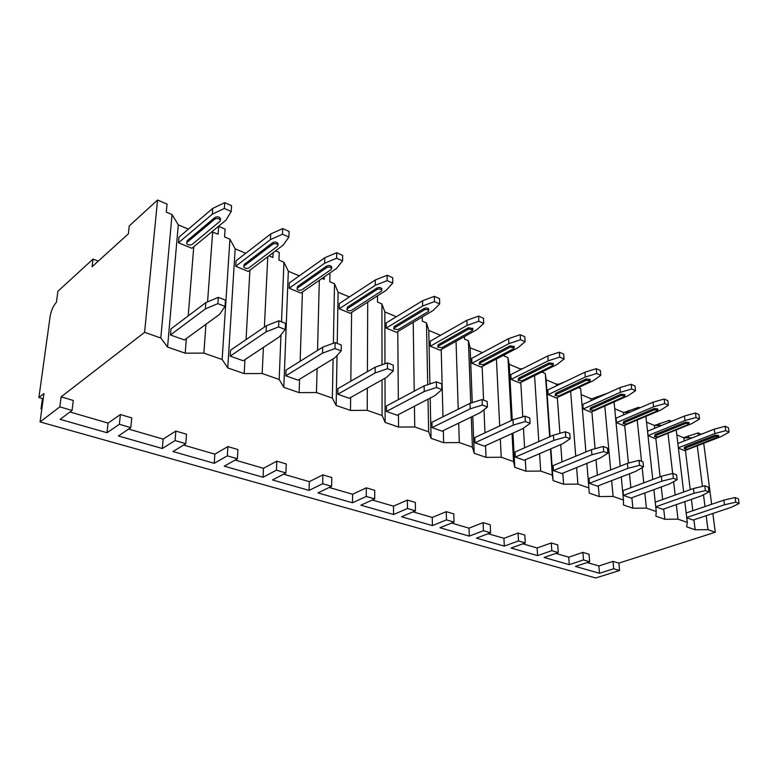 <?xml version="1.0" encoding="UTF-8"?>
<svg xmlns="http://www.w3.org/2000/svg" width="778" height="778" viewBox="0 0 778 778"><rect width="100%" height="100%" fill="white"/><g stroke="black" fill="none" stroke-linecap="round" stroke-linejoin="round"><path stroke-width="1.17" d="M40.057 421.929L59.838 406.875L72.062 410.453L73.297 400.485L61.131 396.858L144.591 332.332L157.555 200.024L129.245 225.941L128.38 233.808L92.076 266.737L93.02 259.103L57.912 291.254L56.395 302.35C53.322 305.637 51.231 310.354 50.123 316.471L38.9 397.529L43.947 393.522L40.057 421.929L595.734 577.976L619.56 570.478L618.889 563.116L715.283 532.23L712.842 513.47M711.646 504.29L703.711 443.295M98.281 261.116L93.02 259.103M692.255 437.81L683.891 437.868L676.821 434.892M661.689 425.401L654.405 425.449L646.567 422.153M652.771 479.491L645.896 416.347M629.538 412.35L623.402 412.389L614.727 408.732M620.231 466.178L614.163 402.829L613.083 402.372M595.695 398.608L590.755 398.637L581.166 394.592M585.912 451.979L580.67 388.572L578.443 387.619M559.995 384.108L556.328 384.128L546.146 379.839L545.32 373.518L541.838 372.03M522.31 368.811L519.986 368.821L509.23 364.289L507.956 357.608L504.27 356.042L504.212 354.904M482.457 352.629L470.165 347.834L468.405 340.764L464.505 339.101L464.408 336.611M440.504 335.337L428.775 330.397L426.47 322.909L422.328 321.139L422.25 316.986M396.362 316.743L384.838 311.89L381.92 303.935L377.515 302.059L377.515 295.834M372.215 299.229L371.68 299.579M349.38 296.953L338.119 292.207L334.511 283.746L329.814 281.753L329.969 274.284L328.773 273.778M324.222 276.919L324.163 279.341L322.034 278.436M299.287 275.84L288.327 271.23L283.951 262.225L278.942 260.085L279.273 252.451L275.577 250.856M273.127 252.704L272.913 257.518L268.964 255.836M245.741 253.288L235.17 248.834L229.928 239.216L224.56 236.93L225.085 229.111L218.657 226.34L218.103 234.178L211.791 231.863M188.393 229.131L178.288 224.871L172.055 214.572L166.298 212.122L167.056 204.108L157.555 200.024M715.283 532.23L707.951 529.662L695.143 529.779L686.643 526.832L687.305 522.427L677.978 519.159L664.84 519.286L655.883 516.184L656.243 511.545L646.411 508.102L632.903 508.229L623.47 504.961L623.479 500.069L613.113 496.442L599.216 496.559L589.247 493.106L588.888 487.952L577.918 484.111L563.622 484.237L553.08 480.58L552.292 475.144L540.691 471.069L525.957 471.186L514.793 467.325L513.538 461.558L501.217 457.25L486.036 457.367L474.181 453.263L472.402 447.156L459.312 442.575L443.645 442.682L431.051 438.325L428.668 431.839L414.742 426.957L398.55 427.064L385.129 422.425L382.086 415.52L367.226 410.317L350.489 410.424L336.164 405.464L332.362 398.103L316.481 392.54L299.141 392.647L283.824 387.337L279.166 379.469L262.157 373.518L244.185 373.615L227.76 367.926L222.138 359.494L203.865 353.095L185.213 353.183L167.562 347.076L160.822 338.022L144.591 332.332M683.891 437.868L684.27 440.951M685.418 450.365L690.232 489.663M691.418 499.359L692.809 510.718M693.927 519.792L695.143 529.779M707.951 529.662L706.171 515.697M705.004 506.556L703.497 494.75M702.427 486.367L697.263 445.794M618.889 563.116L613.035 561.376L598.865 565.946L587.186 562.552M582.907 552.39L583.5 559.936L589.656 561.735L589.043 554.228L582.907 552.39L568.737 557.174L555.803 553.411M551.291 542.966L551.797 550.678L558.264 552.565L557.738 544.892L551.291 542.966L537.121 547.975L522.826 543.812M518.06 533.066L518.488 540.934L525.286 542.927L524.839 535.079L518.06 533.066L503.93 538.318L488.127 533.718M483.099 522.641L483.42 530.693L490.578 532.784L490.237 524.771L483.099 522.641L469.017 528.155L451.58 523.079M446.261 511.661L446.475 519.889L454.031 522.096L453.788 513.908L446.261 511.661L432.257 517.448L413.04 511.856M407.4 500.079L407.497 508.491L415.462 510.825L415.345 502.442L407.4 500.079L393.503 506.167L372.322 500.001M366.331 487.835L366.292 496.452L374.724 498.912L374.733 490.344L366.331 487.835L352.58 494.254L329.24 487.466M322.88 474.881L322.685 483.702L331.613 486.318L331.768 477.536L322.88 474.881L309.304 481.66L283.581 474.172M276.812 461.15L276.443 470.194L285.915 472.956L286.246 463.96L276.812 461.15L263.47 468.317L235.112 460.061M227.896 446.572L227.341 455.84L237.407 458.777L237.922 449.558L227.896 446.572L214.835 454.158L183.569 445.065M175.857 431.061L175.079 440.562L185.796 443.693L186.526 434.241L175.857 431.061L163.137 439.113L128.642 429.067M120.386 414.528L119.365 424.273L130.801 427.618L131.774 417.922L120.386 414.528L108.084 423.086L69.991 412M160.822 338.022L172.055 214.572M222.138 359.494L229.928 239.216M203.865 353.095L205.956 324.28M207.58 301.883L212.657 231.863M279.166 379.469L280.994 334.812M281.519 321.839L283.951 262.225M262.157 373.518L263.411 347.406M264.384 327.11L267.758 256.75M332.362 398.103L333.101 358.882M333.392 343.234L334.511 283.746M316.481 392.54L317.093 368.587M317.55 350.411L319.33 280.313M382.086 415.52L382.027 379.897M382.008 364.794L381.92 303.935M367.226 410.317L367.333 388.125M367.411 371.651L367.722 302.107M428.668 431.839L428.007 399.192M427.715 384.682L426.47 322.909M414.742 426.957L414.441 406.252M414.217 391.159L413.215 322.364M472.402 447.156L471.264 417.018M470.748 403.111L468.405 340.764M459.312 442.575L458.689 423.125M458.232 409.199L456.044 341.279M513.538 461.558L512.031 433.56M511.331 420.519L507.956 357.608M501.217 457.25L500.322 438.889M499.69 425.955L496.422 358.989M552.292 475.144L550.503 448.974M549.667 436.808L545.32 373.518M540.691 471.069L539.572 453.671M538.794 441.583L534.564 375.618M588.888 487.952L586.855 463.396M577.918 484.111L576.624 467.559M575.73 456.209L570.634 391.276M623.479 500.069L621.262 476.933M613.113 496.442L611.654 480.629M610.672 469.931L604.798 406.048M656.243 511.545L653.87 489.663M646.411 508.102L644.836 492.98M643.776 482.856L642.181 467.627M641.519 461.286L637.211 420.013M640.002 407.837L638.738 407.293L638.855 408.333M701.318 434.25L698.177 432.899L698.498 435.359M687.305 522.427L684.815 501.664M683.668 492.007L676.228 429.913M677.978 519.159L676.296 504.65M675.178 495.041L673.622 481.66M672.669 473.452L667.991 433.249M671.453 421.384L669.206 420.412L669.42 422.221M178.288 224.871L167.562 347.076M193.751 246.772L188.198 315.917M186.38 338.566L185.213 353.183M170.45 334.978L184.483 339.947L219.649 314.293L225.037 306.396L225.445 300.123L218.287 297.352L217.859 303.644L205.353 308.895L170.45 334.978L170.975 328.89L205.81 302.632L205.353 308.895M224.336 208.455L212.297 214.193L212.715 208.426L178.959 237.154L178.473 242.775L191.913 248.299L225.96 220.155L231.202 211.499L231.581 205.723L224.735 202.659L224.336 208.455L231.202 211.499M217.859 303.644L225.037 306.396M205.81 302.632L218.287 297.352M212.715 208.426L224.735 202.659M212.297 214.193L178.473 242.775M220.456 219.221L220.514 218.414C219.114 216.722 217.276 216.381 214.991 217.412L187.167 240.762L186.739 242.717M187.031 242.376L214.874 219.056C217.159 218.035 218.997 218.365 220.398 220.057L219.999 221.283L192.088 244.457C189.871 245.42 188.062 245.089 186.681 243.475L187.167 240.762M59.838 406.875L61.131 396.858M218.161 226.602L218.657 226.34M559.178 384.118L565.625 381.424M592.612 398.618L606.675 393.483M624.316 412.379L638.738 407.293M654.434 425.449L669.206 420.412M683.502 437.713L698.177 432.899M596.57 396.819L596.687 398.151M628.721 410.473L628.916 412.35M659.277 423.446L659.491 425.41M688.345 435.797L688.598 437.839M619.56 570.478L613.696 568.767L613.035 561.376M72.062 410.453L60.13 419.342L107.033 432.724L108.084 423.086M613.696 568.767L599.478 573.279L598.865 565.946M119.365 424.273L107.033 432.724M130.801 427.618L118.373 435.962L162.32 448.507L163.137 439.113M175.079 440.562L162.32 448.507M185.796 443.693L172.969 451.541L214.232 463.318L214.835 454.158M227.341 455.84L214.232 463.318M237.407 458.777L224.239 466.178L263.061 477.254L263.47 468.317M276.443 470.194L263.061 477.254M285.915 472.956L272.475 479.948L309.07 490.393L309.304 481.66M322.685 483.702L309.07 490.393M331.613 486.318L317.949 492.921L352.492 502.783L352.58 494.254M366.292 496.452L352.492 502.783M374.724 498.912L360.885 505.185L393.551 514.501L393.503 506.167M407.497 508.491L393.551 514.501M415.462 510.825L401.497 516.767L432.432 525.597L432.257 517.448M446.475 519.889L432.432 525.597M454.031 522.096L439.959 527.747L469.299 536.12L469.017 528.155M483.42 530.693L469.299 536.12M490.578 532.784L476.447 538.162L504.309 546.117L503.93 538.318M518.488 540.934L504.309 546.117M525.286 542.927L511.097 548.052L537.588 555.609L537.121 547.975M551.797 550.678L537.588 555.609M558.264 552.565L544.055 557.456L569.282 564.653L568.737 557.174M583.5 559.936L569.282 564.653M589.656 561.735L575.438 566.413L599.478 573.279M43.218 398.803L38.9 397.529M41.818 409.063L41.03 408.839L42.44 398.569M41.944 408.129L41.03 408.839M235.17 248.834L227.76 367.926M249.903 270.18L246.062 339.616M244.963 359.621L244.185 373.615M230.181 356.13L243.251 360.759L279.38 336.825L285.254 329.483L285.487 323.376L278.855 320.808L278.592 326.925L266.115 331.827L230.181 356.13L230.551 350.207L266.397 325.729L266.115 331.827M282.482 234.227L270.462 239.575L270.725 233.954L236.045 260.795L235.715 266.28L248.25 271.434L283.182 245.128L288.871 237.057L289.085 231.416L282.725 228.576L282.482 234.227L288.871 237.057M278.592 326.925L285.254 329.483M266.397 325.729L278.855 320.808M270.725 233.954L282.725 228.576M270.462 239.575L235.715 266.28M278.009 244.146L278.047 243.446C276.774 241.919 275.033 241.627 272.815 242.571L244.253 264.384L243.786 266.397M244.156 265.969L272.747 244.185C274.955 243.232 276.696 243.524 277.97 245.06L277.513 246.256L248.872 267.914C246.714 268.809 245.012 268.517 243.747 267.049L244.253 264.384M288.327 271.23L283.824 387.337M302.409 292.013L300.162 361.264M299.579 379.207L299.141 392.647M285.837 375.832L298.023 380.15L334.91 357.783L341.182 350.927L341.279 344.985L335.104 342.592L334.997 348.554L322.559 353.124L285.837 375.832L286.051 370.065L322.695 347.192L322.559 353.124M336.631 258.228L324.65 263.236L324.776 257.742L289.377 282.881L289.173 288.239L300.901 293.053L336.524 268.42L342.583 260.863L342.67 255.359L336.728 252.704L336.631 258.228L342.583 260.863M334.997 348.554L341.182 350.927M322.695 347.192L335.104 342.592M324.776 257.742L336.728 252.704M324.65 263.236L289.173 288.239M331.661 267.389L331.671 266.796C330.514 265.405 328.861 265.152 326.711 266.027L297.556 286.46L297.07 288.502M297.507 287.996L326.672 267.603C328.822 266.718 330.475 266.971 331.642 268.361L331.127 269.538L301.913 289.815C299.822 290.651 298.198 290.398 297.05 289.066L297.556 286.46M338.119 292.207L337.234 343.419M337.03 355.468L336.164 405.464M351.598 312.425L350.82 381.191M350.635 397.47L350.489 410.424M337.808 394.242L349.205 398.278L386.656 377.311L393.279 370.902L393.24 365.115L387.483 362.888L387.502 368.684L375.142 372.963L337.808 394.242L337.895 388.621L375.152 367.197L375.142 372.963M387.181 280.634L375.268 285.322L375.278 279.963L339.315 303.556L339.227 308.788L350.217 313.31L386.374 290.175L392.744 283.095L392.715 277.727L387.162 275.247L387.181 280.634L392.744 283.095M387.502 368.684L393.279 370.902M375.152 367.197L387.483 362.888M375.278 279.963L387.162 275.247M375.268 285.322L339.227 308.788M381.784 289.115L381.784 288.609C380.714 287.345 379.149 287.121 377.058 287.948L347.455 307.115L346.939 309.177M347.435 308.623L377.058 289.474C379.149 288.657 380.724 288.881 381.784 290.145L381.22 291.283L351.568 310.325C349.536 311.103 347.99 310.879 346.93 309.663L347.455 307.115M384.838 311.89L384.974 363.764M385.013 378.234L385.129 422.425M397.782 331.564L398.326 399.629M398.453 414.557L398.55 427.064M386.452 411.465L397.13 415.248L435.009 395.555L441.914 389.545L441.768 383.914L436.38 381.823L436.516 387.473L424.243 391.49L386.452 411.465L386.433 405.98L424.136 385.869L424.243 391.49M434.474 301.592L422.649 306.007L422.551 300.765L386.17 322.958L386.18 328.073L396.508 332.313L433.054 310.548L439.687 303.906L439.551 298.655L434.357 296.33L434.474 301.592L439.687 303.906M436.516 387.473L441.914 389.545M424.136 385.869L436.38 381.823M422.551 300.765L434.357 296.33M422.649 306.007L386.18 328.073M428.727 309.469L428.717 309.051C427.735 307.894 426.227 307.699 424.204 308.467L394.261 326.497L393.717 328.569M394.271 327.966L424.234 309.965C426.256 309.197 427.764 309.391 428.746 310.539L428.133 311.657L398.151 329.561L393.717 328.977L394.261 326.497M428.775 330.397L429.903 383.962M430.195 398.054L431.051 438.325M441.214 349.536L442.974 416.794M443.334 430.574L443.645 442.682M432.082 427.618L442.108 431.168L480.289 412.641L487.417 406.991L487.174 401.497L482.136 399.552L482.36 405.056L470.194 408.829L432.082 427.618L431.965 422.269L469.99 403.344L470.194 408.829M478.83 321.246L467.092 325.408L466.897 320.283L430.215 341.202L430.322 346.2L440.047 350.197L476.865 329.668L483.721 323.415L483.498 318.29L478.616 316.111L478.83 321.246L483.721 323.415M482.36 405.056L487.417 406.991M469.99 403.344L482.136 399.552M466.897 320.283L478.616 316.111M467.092 325.408L430.322 346.2M472.771 328.588L468.434 327.713L438.257 344.712L437.693 346.784M438.286 346.142L468.492 329.182L472.81 329.687L472.158 330.767L441.943 347.649L437.703 347.134L438.257 344.712M470.165 347.834L472.256 402.634M472.771 416.279L474.181 453.263M482.146 366.467L483.585 400.116M483.994 409.705L484.986 432.811M485.53 445.629L486.036 457.367M474.959 442.799L484.402 446.144L522.767 428.668L530.09 423.358L529.76 418L525.033 416.162L525.345 421.54L513.295 425.089L474.959 442.799L474.755 437.586L513.003 419.741L513.295 425.089M520.501 339.714L508.87 343.643L508.598 338.634L471.701 358.386L471.896 363.277L481.057 367.041L518.07 347.649L525.101 341.756L524.79 336.748L520.2 334.696L520.501 339.714L525.101 341.756M525.345 421.54L530.09 423.358M513.003 419.741L525.033 416.162M508.598 338.634L520.2 334.696M508.87 343.643L471.896 363.277M514.18 346.57L510.028 345.811L479.676 361.858L479.092 363.929M479.734 363.258L510.105 347.241L514.239 347.698L513.558 348.739L483.177 364.678L479.112 364.23L479.676 361.858M509.23 364.289L512.245 420.101M512.945 433.142L514.793 467.325M519.986 368.821L520.054 369.949M520.783 382.426L522.787 416.833M523.448 428.172L524.596 447.817M525.296 459.798L525.957 471.186M515.337 457.094L524.236 460.245L562.708 443.742L570.186 438.724L569.778 433.502L565.334 431.771L565.723 437.022L553.79 440.377L515.337 457.094L515.065 451.999L553.43 435.155L553.79 440.377M559.722 357.102L548.208 360.807L547.858 355.916L510.845 374.597L511.107 379.382L519.762 382.932L556.873 364.59L564.06 359.028L563.68 354.126L559.353 352.191L559.722 357.102L564.06 359.028M565.723 437.022L570.186 438.724M553.43 435.155L565.334 431.771M547.858 355.916L559.353 352.191M548.208 360.807L511.107 379.382M553.187 363.521L549.19 362.859L518.751 378.04L518.158 380.092M518.829 379.411L549.287 364.26L553.275 364.658L552.545 365.67L522.077 380.753L518.167 380.345L518.751 378.04M546.146 379.839L550.056 436.633M550.892 448.809L553.08 480.58M556.328 384.128L556.455 385.8M557.301 397.509L559.917 433.317M560.734 444.588L561.998 461.908M562.815 473.16L563.622 484.237M553.43 470.583L561.833 473.559L600.334 457.931L607.929 453.195L607.462 448.099L603.271 446.465L603.728 451.59L591.922 454.76L553.43 470.583L553.08 465.604L591.494 449.665L591.922 454.76M596.716 373.498L585.319 377.009L584.91 372.224L547.838 389.914L548.169 394.592L556.348 397.957L593.507 380.578L600.81 375.307L600.373 370.513L596.279 368.694L596.716 373.498L600.81 375.307M603.728 451.59L607.929 453.195M591.494 449.665L603.271 446.465M584.91 372.224L596.279 368.694M585.319 377.009L548.169 394.592M589.996 379.518L586.145 378.944L555.677 393.318L555.064 395.35M555.774 394.66L586.262 380.316L590.094 380.666L589.335 381.648L558.847 395.934L555.074 395.574L555.677 393.318M590.755 398.637L590.94 400.758M591.893 411.786L595.082 448.692M596.026 459.681L597.368 475.173M598.282 485.783L599.216 496.559M589.413 483.323L597.358 486.133L635.82 471.322L643.523 466.849L642.998 461.86L639.039 460.323L639.555 465.322L627.885 468.337L589.413 483.323L589.004 478.46L627.399 463.357L627.885 468.337M631.648 388.981L620.377 392.306L619.92 387.629L582.858 404.414L583.237 409.004L590.998 412.184L628.128 395.691L635.519 390.692L635.033 386.005L631.162 384.274L631.648 388.981L635.519 390.692M639.555 465.322L643.523 466.849M627.399 463.357L639.039 460.323M619.92 387.629L631.162 384.274M620.377 392.306L583.237 409.004M624.792 394.641L621.077 394.145L590.619 407.789L589.987 409.792M590.726 409.102L621.204 395.487L624.899 395.798L624.112 396.751L593.633 410.298L590.006 409.987L590.619 407.789M623.402 412.389L623.645 414.888M624.685 425.313L628.43 463.085M629.49 473.763L630.87 487.68M631.862 497.726L632.903 508.229M623.47 495.382L630.997 498.046L669.372 483.984L677.142 479.734L676.568 474.862L672.834 473.413L673.398 478.305L661.864 481.154L623.47 495.382L623.013 490.626L661.329 476.292L661.864 481.154M664.713 403.626L653.559 406.797L653.053 402.207L616.05 418.165L616.487 422.649L623.839 425.673L660.901 409.996L668.37 405.25L667.835 400.66L664.179 399.026L664.713 403.626L668.37 405.25M673.398 478.305L677.142 479.734M661.329 476.292L672.834 473.413M653.053 402.207L664.179 399.026M653.559 406.797L616.487 422.649M657.721 408.965L654.133 408.538L623.732 421.491L623.09 423.475M623.859 422.785L654.279 409.85L657.848 410.123L657.031 411.047L626.611 423.922L623.1 423.64L623.732 421.491M654.405 425.449L654.716 428.27M655.815 438.16L660.104 476.739M661.242 486.96L662.642 499.515M663.702 509.045L664.84 519.286M655.737 506.809L662.875 509.337L701.124 495.965L708.962 491.939L708.34 487.174L704.8 485.793L705.413 490.578L694.015 493.281L655.737 506.809L655.232 502.15L693.431 488.526L694.015 493.281M696.028 417.514L685.01 420.519L684.455 416.036L647.559 431.216L648.035 435.612L655.027 438.481L691.973 423.563L699.51 419.05L698.926 414.557L695.454 413.001L696.028 417.514L699.51 419.05M705.413 490.578L708.962 491.939M693.431 488.526L704.8 485.793M684.455 416.036L695.454 413.001M685.01 420.519L648.035 435.612M688.938 422.551L685.476 422.172L655.154 434.503L654.502 436.458M655.29 435.768L685.632 423.456L689.084 423.699L688.238 424.594L657.916 436.847L654.522 436.604L655.29 435.768L655.154 434.503M686.75 517.788L693.149 520.054L731.232 507.324L739.1 503.492L738.439 498.834L735.084 497.531L735.735 502.199L724.483 504.776L686.721 517.535M678.406 448.079L684.669 450.656L721.469 436.439L729.044 432.15L728.432 427.744L725.135 426.266L725.748 430.681L729.044 432.15M735.735 502.199L739.1 503.492M686.177 512.974L723.861 500.128L724.483 504.776M723.861 500.128L735.084 497.531M725.748 430.681L714.865 433.55L678.367 447.788M677.852 443.479L714.272 429.155L714.865 433.55M714.272 429.155L725.135 426.266M718.58 435.456L715.225 435.126L685.019 446.873L684.222 447.681L684.358 448.789M685.175 448.109L715.39 436.38L718.736 436.594L687.664 449.139L684.377 448.916L685.175 448.109L685.019 446.873M214.874 219.056L214.991 217.412M272.747 244.185L272.815 242.571M326.672 267.603L326.711 266.027M377.058 289.474L377.058 287.948M424.234 309.965L424.204 308.467M468.492 329.182L468.434 327.713M510.105 347.241L510.028 345.811M549.287 364.26L549.19 362.859M586.262 380.316L586.145 378.944M621.204 395.487L621.077 394.145M654.279 409.85L654.133 408.538M685.632 423.456L685.476 422.172M715.39 436.38L715.225 435.126M220.398 220.057L220.514 218.414M277.97 245.06L278.047 243.446M331.642 268.361L331.671 266.796M381.784 290.145L381.784 288.609M428.746 310.539L428.717 309.051M472.81 329.687L472.752 328.228M514.239 347.698L514.161 346.268M553.275 364.658L553.168 363.258M590.094 380.666L589.977 379.294M624.899 395.798L624.773 394.456M657.848 410.123L657.702 408.81M689.084 423.699L688.919 422.415M718.736 436.594L718.561 435.34"/></g></svg>
